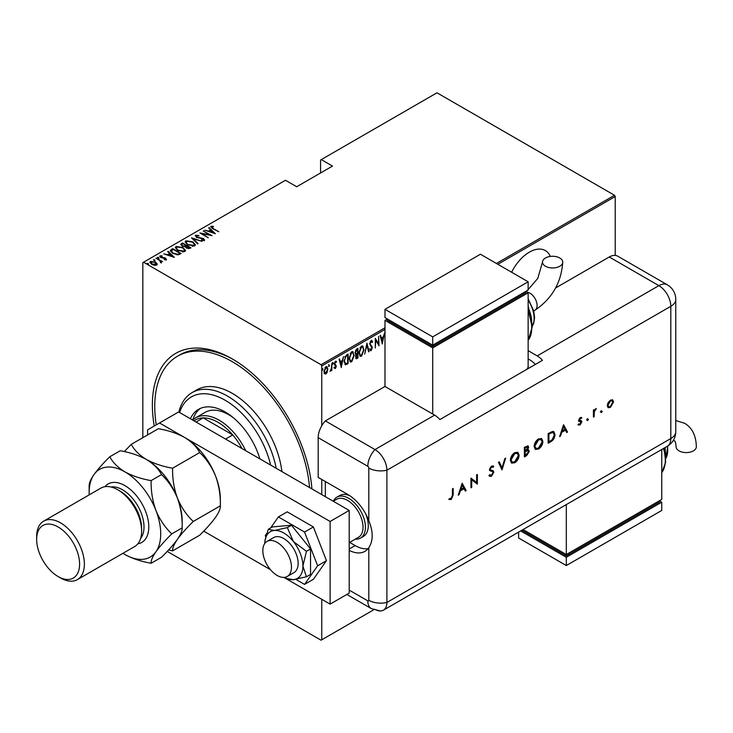 <?xml version="1.0" encoding="UTF-8"?>
<svg xmlns="http://www.w3.org/2000/svg" width="733" height="733" viewBox="0 0 733 733"><rect width="100%" height="100%" fill="white"/><g stroke="black" fill="none" stroke-linecap="round" stroke-linejoin="round"><path stroke-width="1.1" d="M232.297 358.923L232.288 358.923A113.038 65.264 60 0 1 232.297 358.923A113.038 65.264 60 0 1 311.901 488.911M550.355 256.422A32.05 18.508 120 0 0 545.361 250.576A32.05 18.508 120 0 0 529.336 252.17A32.05 18.508 120 0 0 511.616 272.245M142.825 437.683L142.825 262.634L143.54 262.222L321.045 364.704L384.99 327.788M327.358 372.025L325.938 374.013L324.517 373.665L324.013 371.457L325.938 366.72L326.945 366.637L327.862 369.23L326.964 371.796M331.829 363.44L331.829 370.486L331.398 370.733L331.398 369.698L330.006 371.42L331.307 368.525L331.829 363.44M335.448 367.645L334.889 368.296L335.366 368.571L334.395 368.131L335.897 366.454L334.395 363.87L335.476 361.213L336.539 361.552L336.245 362.377L335.494 362.065L334.825 363.586L336.319 366.17L335.366 368.571L334.395 368.131M334.697 367.352L335.375 367.7M335.769 365.886L334.569 364.86M335.476 361.213L336.539 361.552L336.062 361.277L335.806 361.983M336.245 362.377L334.862 361.91M334.349 363.311L336.319 366.17M347.625 362.972L345.051 364.558L345.527 364.832L344.034 361.094L346.562 354.937L348.102 354.048L348.102 363.687L345.142 364.704M355.45 354.369L356.036 354.662L355.056 352.765L356.623 349.128L357.951 348.358L357.951 358.006L356.046 358.73L355.661 354.552M366.94 343.172L369.084 351.574L368.617 351.849L366.885 345.06L364.695 354.112L366.94 343.172M378.613 336.429L379.043 345.829L375.717 340.139L375.296 347.992L375.296 338.344L378.613 344.015L378.613 336.429M384.99 329.447L321.76 365.95L321.76 425.763M321.76 479.455L321.76 494.601M321.76 599.292L321.76 639.79L373.775 609.764M143.54 262.222L285.494 180.263L296.709 186.741L332.498 166.079L321.283 159.602L436.996 92.798L614.511 195.28L615.225 196.517L615.225 255.396M615.225 196.517L497.844 264.292M382.36 343.914L380.106 335.567L380.574 335.302L381.261 337.995L383.35 336.786L384.495 333.029L382.214 343.832M371.127 340.506L372.611 341.752L372.199 342.485L371.118 341.505L370.156 343.695L372.291 347.717L371.109 350.649L369.835 349.76L370.229 348.935L371.164 349.632L371.869 348.01L369.725 343.924L371.127 340.506L371.86 340.469M371.723 342.21L371.109 341.212L370.257 341.578M371.384 349.449L370.632 350.374L371.109 350.649L370.477 350.686M370.229 348.935L371.164 349.632M364.054 349.614L361.516 356.192L360.178 356.293L358.913 352.628L361.47 346.077L362.78 345.985L363.605 349.357M354.204 355.303L351.666 361.882L350.328 361.974L349.064 358.318L351.62 351.767L352.93 351.675L353.755 355.047M341.358 367.581L339.104 359.243L339.571 358.968L340.259 361.662L342.338 360.462L343.493 356.705L341.212 367.499M332.525 362.368L333.433 363.192L333.002 364.246L333.002 362.643M328.567 364.649L329.474 365.483L329.044 366.537L329.044 364.924M322.144 368.36L323.051 369.194L322.621 370.238L322.621 368.635M321.283 159.602L320.568 160.014L320.568 172.961M155.533 262.102L157.192 264.201L156.78 265.053L154.361 265.291L151.685 264.329L149.889 262.231L150.467 261.406L155.533 262.102L157.348 264.228M160.6 262.524L160.096 260.756L156.037 258.309L162.57 261.589L161.242 261.315L161.278 262.46L160.646 262.579L160.243 262.066L160.774 261.69L160.6 262.533L160.096 261.305M161.278 263.01L161.278 262.46M166.217 259.61L164.375 259.665L164.155 259.189L165.475 259.17L165.172 258.392L160.692 257.54L160.014 255.899L161.892 255.762L162.167 256.257L160.774 256.321L161.086 257.274L164.458 257.686L165.566 258.135L166.217 259.61L166.501 259.18M165.374 259.766L165.172 258.392M159.684 256.376L160.014 255.899L160.014 256.449L161.892 256.312M160.774 256.321L161.086 257.741M171.201 249.559L172.741 248.67L181.088 253.49L180.089 254.067L178.211 254.809L172.741 253.371L170.248 250.695L172.741 248.67M182.59 242.98L190.937 247.809L190.003 248.35L186.402 248.029L185.183 246.691L182.068 246.022L181.262 243.75L182.59 242.98L182.966 243.75M180.739 244.483L182.59 243.539M191.579 237.794L202.07 241.377L193.136 238.756L198.148 243.64L197.681 243.915L191.579 237.959M203.252 231.051L212.029 235.632L202.125 233.745L208.282 237.794L199.926 232.975L209.812 234.844L203.252 231.051M211.764 226.882L213.221 228.531L218.773 231.738L212.707 228.723L210.939 226.369L213.101 226.231L213.477 226.754L211.58 227.157L211.947 228.275M210.582 226.873L210.939 226.369L210.939 226.918L213.101 226.781M496.406 263.459L614.511 195.28M215.346 233.717L204.745 230.189L208.575 231.069L210.664 229.869L208.667 227.926L209.134 227.651L215.346 233.717M196.398 235.751L196.847 237.126L203.545 238.518L204.315 240.332L201.621 240.25L201.511 239.728L203.508 239.801L203.151 238.793L196.407 237.364L195.546 235.256L198.863 235.449L198.872 235.934L196.398 235.751L196.169 236.502M204.663 239.792L204.315 240.332M202.849 240.488L203.508 240.351L203.151 238.793M195.143 235.852L195.546 235.256L195.546 235.806L197.223 235.614M192.825 241.853L195.399 244.795L194.712 245.876L187.73 244.84L185.183 241.89L185.898 240.827L192.825 241.853L192.825 242.366M182.975 247.534L185.55 250.484L184.863 251.556L177.881 250.53L175.334 247.571L176.048 246.508L182.975 247.534L182.975 248.047M174.344 257.384L163.743 253.865L167.573 254.745L169.653 253.536L167.665 251.602L168.132 251.327L174.344 257.384M157.531 257.879L158.658 258.034L158.658 257.475L158.924 258.126L157.531 257.329L158.924 258.126M153.573 260.16L154.7 260.316L154.7 259.766L154.965 260.417L153.838 260.261L153.573 259.61L154.965 260.417M147.15 263.871L148.277 264.027L148.277 263.477L148.542 264.127L147.415 263.972L147.15 263.321L148.542 264.127M321.76 639.79L321.045 640.202L167.225 551.399M154.242 426.029A113.038 65.264 60 0 1 232.288 358.923M321.76 365.95L321.045 364.704M233.497 359.628A109.657 63.313 -120 0 0 179.851 354.873L177.459 356.247A109.657 63.313 -120 0 0 156.257 424.865M213.101 226.744L213.101 226.231M208.713 231.546L210.664 229.869M209.024 228.275L209.134 227.651M209.134 228.21L214.632 233.57M209.656 231.436L213.688 232.819L211.296 230.492L209.656 231.866M203.673 231.298L203.673 230.803M209.812 234.899L210.765 235.449M202.125 234.239L202.125 233.745M201.181 233.699L202.125 233.882M198.863 235.934L198.863 235.449M196.398 236.301L196.847 237.675M196.847 237.593L196.847 237.126M203.517 239.059L203.545 238.518M203.545 239.077L204.315 240.882M203.508 240.351L203.151 239.343L203.508 240.351M192.183 238.555L193.136 238.876M197.791 243.851L193.136 238.756M193.228 242.641L195.372 245.06M185.211 242.183L185.898 240.827M185.898 241.377L188.106 240.965M186.182 242.559L187.355 244.611M192.284 246.288L193.842 245.94L194.392 244.712M188.161 244.593L193.842 245.39L194.428 244.437L192.403 242.101L186.768 241.313L186.145 242.275L188.161 245.079M193.842 245.94L193.842 245.39M186.118 245.573L186.924 246.041M189.655 247.617L190.461 248.084M180.794 244.767L181.262 244.3M184.652 246.737L186.118 245.518L183.012 243.722L182.38 244.089L181.702 244.813L182.499 245.775L184.835 246.151L186.118 245.518M181.784 245.115L182.086 246.031M188.354 248.698L189.655 247.562L186.686 246.178L186.045 246.865L186.814 247.772L189.655 247.562M186.136 247.158L186.402 248.029M189.068 248.45L189.068 247.901M186.814 248.249L186.814 247.772M184.835 246.7L184.835 246.151M182.499 246.242L182.499 245.775M183.378 248.331L185.522 250.75M175.361 247.864L176.048 246.508M176.048 247.067L178.256 246.645M176.332 248.249L177.505 250.301M182.435 251.978L183.992 251.63L184.542 250.402M178.311 250.283L183.992 251.08L184.579 250.127L182.554 247.791L176.919 246.994L176.296 247.965L178.311 250.759M183.992 251.63L183.992 251.08M179.805 253.297L180.611 253.765M170.294 250.998L171.201 250.109M176.91 254.818L179.448 254.003L179.805 253.242L173.162 249.412L171.275 251.071L172.328 253.123M177.679 254.754L179.805 253.242M173.171 253.609L173.171 253.123L177.679 254.204M171.366 250.695L173.171 253.123M167.71 255.221L169.653 253.536M168.022 251.941L168.132 251.327M168.132 251.877L173.629 257.237M168.645 255.111L172.676 256.486L170.294 254.159L168.645 255.542M165.475 259.72L165.172 258.951L165.475 259.72M161.892 256.22L161.892 255.762M160.774 256.871L161.086 257.824L160.774 256.871M162.983 258.098L162.983 257.576M164.458 258.144L164.458 257.686M165.475 258.63L165.566 258.135M165.566 258.685L166.217 260.16M158.658 258.034L158.924 258.676M156.468 258.557L156.468 258.062M159.794 260.536L161.242 261.379M154.7 260.316L154.965 260.966M149.935 262.524L150.467 261.406M150.467 261.956L151.832 261.626M150.824 262.799L151.218 261.837L152.107 264.082L156.413 264.228M151.218 262.387L152.107 264.631M155.433 265.373L156.459 264.521M152.107 264.558L152.107 264.082M156.037 265.172L155.103 262.35L151.218 261.837M148.277 264.027L148.542 264.677M380.225 335.503L381.261 337.995M383.212 336.868L383.02 337.84M382.195 342.027L382.003 343.007M383.13 337.904L381.004 338.582L382.305 342.082L383.13 337.904L381.481 338.857L382.305 342.082M381.004 338.582L381.481 338.857M378.558 343.988L378.558 345.188M375.296 338.692L378.613 344.015M371.604 340.387L372.611 341.752M369.679 343.42L370.33 344.537M369.853 344.263L372.016 346.407M371.539 346.132L372.291 347.717M369.753 348.661L370.687 349.357L369.753 348.661M366.711 343.859L369.084 351.574M362.533 354.094L361.039 355.917L361.516 356.192M361.039 355.917L359.94 356.119M362.533 345.884L363.568 348.917M362.34 346.883L361.012 346.782L359.995 347.836M358.923 353.059L360.123 355.093M359.344 352.381L360.352 355.258L361.488 355.221L363.623 349.87L362.588 346.984L361.488 347.057L359.344 352.381L358.923 352.142M361.012 346.782L361.488 347.057M357.475 348.633L357.475 349.568M357.475 353.214L357.475 354.14M357.475 357.292L357.951 358.006M357.475 357.731L356.531 358.272L357.008 358.547M356.531 358.272L355.826 358.519M355.01 352.243L355.853 353.48M355.074 352.28L355.716 353.489M356.33 353.755L357.521 353.187L357.521 349.595L355.56 350.401M355.441 356.495L356.458 357.328M355.505 356.54L356.934 357.603L356.036 357.493M356.934 357.603L357.521 357.264L357.521 354.167L356.009 354.653M356.751 354.066L357.228 354.341L355.917 356.769M356.412 349.687L356.889 349.962L355.487 352.518M357.521 349.595L356.889 349.962M352.683 359.784L351.189 361.607L351.666 361.882M351.189 361.607L350.09 361.809M352.683 351.574L353.718 354.607M352.491 352.573L351.162 352.472L350.145 353.517M349.073 358.749L350.273 360.773M349.494 358.071L350.502 360.948L351.638 360.902L353.773 355.551L352.738 352.674L351.638 352.747L349.494 358.071L349.073 357.832M351.162 352.472L351.638 352.747M347.625 354.323L347.625 355.258M347.625 363.412L348.102 363.687M346.617 363.989L347.094 364.264M344.043 361.607L345.115 363.476M344.043 360.609L345.774 363.77L347.671 362.945L347.671 355.285L346.617 355.34L344.785 356.998M344.867 363.376L345.774 363.77M345.188 356.412L345.664 356.687L344.455 360.847M347.671 355.285L345.664 356.687M339.214 359.179L340.259 361.662M342.21 360.535L342.018 361.516M341.193 365.694L341.001 366.683M342.128 361.58L340.002 362.249L341.303 365.758L342.128 361.58L340.478 362.523L341.303 365.758M340.002 362.249L340.478 362.523M334.889 368.296L333.918 367.856M334.221 367.077L334.899 367.416M335.293 365.611L334.761 365.19L335.293 365.611M335.769 362.102L335.018 361.79L335.769 362.102M335.036 364.31L335.677 364.906M332.956 362.917L332.525 363.971M331.353 368.113L331.353 369.67M330.491 370.513L330.116 371.026M328.998 365.208L328.567 366.262M326.405 372.74L325.461 373.738L325.938 374.013M325.461 373.738L324.041 373.39M326.698 366.546L327.385 368.763M326.497 367.444L324.966 367.737M323.959 370.935L325.461 372.868M324.023 370.971L325.938 373.143L324.939 373.005M325.461 367.306L325.938 367.581L324.435 371.21M325.938 373.143L327.44 369.478L326.277 367.26M322.566 368.919L322.144 369.963M270.651 465.098A67.482 38.959 -120 0 0 225.132 400.245A67.482 38.959 -120 0 0 179.612 412.532M178.861 412.102A70.854 40.911 60 0 1 192.092 392.604A70.854 40.911 60 0 1 227.523 396.113A70.854 40.911 60 0 1 276.185 468.286M233.479 417.856A47.242 27.277 -120 0 0 228.714 414.713A47.242 27.277 -120 0 0 205.093 412.367L195.555 417.883A47.242 27.277 60 0 1 219.167 420.22A47.242 27.277 60 0 1 245.711 450.694M200.411 408.391A53.142 30.685 -120 0 0 192.752 419.936M190.388 418.754A53.142 30.685 60 0 1 198.561 409.326A53.142 30.685 60 0 1 225.132 411.955A53.142 30.685 60 0 1 259.876 458.876M309.5 487.527A109.657 63.313 -120 0 0 232.288 361.681A109.657 63.313 -120 0 0 177.459 356.247M281.884 471.576A70.854 40.911 -120 0 0 232.288 393.364A70.854 40.911 -120 0 0 196.865 389.846L192.092 392.604M241.982 448.541A45.547 26.296 -120 0 0 232.737 434.935A45.547 26.296 -120 0 0 217.976 422.29A45.547 26.296 -120 0 0 203.224 417.902A45.547 26.296 -120 0 0 195.198 420.027L193.897 420.779M225.572 439.067L232.737 434.935L203.224 417.902L196.059 422.034M192.632 420.046A47.242 27.277 60 0 1 195.555 417.883M333.378 501.143A23.621 13.634 60 0 1 336.914 497.157L339.773 495.499A23.621 13.634 60 0 1 349.953 495.82M325.342 481.517L325.342 496.672M365.859 514.19A23.621 13.634 60 0 1 363.394 536.409L360.535 538.068A23.621 13.634 60 0 1 355.303 539.131M277.147 575.46A20.249 11.691 -120 0 0 287.272 576.468A20.249 11.691 -120 0 0 290.369 560.241A20.249 11.691 -120 0 0 277.147 542.402A20.249 11.691 -120 0 0 267.023 541.403A20.249 11.691 -120 0 0 263.917 557.621A20.249 11.691 -120 0 0 277.147 575.46M349.201 542.658L358.492 537.289A21.935 12.663 -120 0 0 361.855 519.715A21.935 12.663 -120 0 0 347.534 500.392A21.935 12.663 -120 0 0 336.566 499.301L333.231 501.225M336.914 497.157A23.621 13.634 60 0 1 348.725 498.321A23.621 13.634 60 0 1 364.154 519.138A23.621 13.634 60 0 1 360.535 538.068M349.201 510.443L330.116 521.465L159.519 422.978L178.614 411.955L349.201 510.443L349.201 593.098L330.116 604.111L283.854 577.412M147.59 434.935L147.59 429.868L159.519 422.978M270.44 569.66L203.71 531.132M330.116 521.465L330.116 604.111M295.811 579.354L304.552 584.393L313.376 579.299L326.46 560.681L313.376 526.954L287.208 511.845L278.375 516.939L270.66 527.916M304.552 584.393L317.636 565.775L326.46 560.681M317.636 565.775L304.552 532.048L313.376 526.954M304.552 532.048L278.375 516.939M266.72 533.532L265.291 535.557L265.767 536.776M287.272 576.468L293.951 572.61A20.249 11.691 -120 0 0 290.983 544.894A20.249 11.691 -120 0 0 273.702 537.546L267.023 541.403M284.294 577.384A26.993 15.585 -120 0 0 286.685 578.52L293.374 579.675L306.431 576.789L310.545 574.415L310.545 548.962L291.459 525.222L272.374 526.926L268.26 529.299L264.952 540.881A26.993 15.585 -120 0 0 264.741 543.519M306.431 576.789L302.912 566.096L306.431 551.335L310.545 548.962M306.431 551.335L293.374 541.495L287.345 527.595L291.459 525.222M287.345 527.595L274.279 530.481L268.26 529.299M286.685 578.52A26.993 15.585 -120 0 0 293.374 579.675A26.993 15.585 -120 0 0 302.912 566.096A26.993 15.585 -120 0 0 293.374 541.495A26.993 15.585 -120 0 0 274.279 530.481A26.993 15.585 -120 0 0 264.952 540.881M318.186 437.665L318.186 477.385L348.01 494.601A33.745 19.479 -120 0 1 368.809 520.668L368.809 468.039A1.411 0.815 -120 0 0 367.81 466.316L318.186 437.665A16.868 9.74 -60 0 1 325.342 420.907L384.99 386.474L434.614 415.125A16.868 9.74 60 0 1 439.864 419.56L542.457 360.324A16.868 9.74 -120 0 0 537.207 355.89L528.145 350.658M349.201 550.355A33.745 19.479 -120 0 0 364.878 551.372A33.745 19.479 -120 0 0 368.809 547.661C373.326 540.734 373.326 531.737 368.809 520.668M349.659 542.393L355.166 545.572A33.745 19.479 -120 0 0 368.076 548.641M346.837 594.454L371.301 608.582L380.39 610.974A16.868 9.74 -120 0 0 386.896 602.462L386.896 470.22A16.868 9.74 -120 0 0 374.966 449.558L325.342 420.907L374.966 449.558A16.868 9.74 120 0 0 367.81 466.316M600.813 412.157L601.509 410.956L602.205 411.35L601.509 412.56L600.336 411.882M601.509 410.956L602.205 411.35L601.729 411.076L601.033 412.285M587.005 420.128L587.701 418.928L588.397 419.331L587.701 420.531L586.528 419.853M587.701 418.928L588.397 419.331L587.921 419.056L587.225 420.256M563.558 424.709L567.525 432.058L566.71 432.534L565.473 430.152L561.689 432.342L560.415 436.162L559.6 436.63L563.558 424.709M534.119 446.562C534.348 443.337 535.786 440.799 538.453 438.948L541.632 438.591L542.896 441.449C542.658 444.684 541.201 447.222 538.526 449.054L535.383 449.384L534.119 446.562M510.351 460.287C510.58 457.062 512.019 454.524 514.685 452.673L517.865 452.316L519.129 455.175C518.891 458.409 517.434 460.938 514.758 462.77L511.616 463.1L510.351 460.287M489.644 474.672L491.476 475.222L493.117 472.638L492.814 471.869L489.946 470.678L489.479 469.477L491.531 466.041L493.758 466.39L493.08 467.37L491.449 467.077L490.221 469.01L490.771 469.935L493.016 470.668L493.868 472.226L491.476 476.212L489.708 476.377L488.938 475.57L489.644 474.672L490.02 475.112M492.814 471.869L492.237 471.502M493.172 465.913L493.758 466.39L493.282 466.115L492.649 467.04M493.08 467.37L492.374 466.903M492.603 467.095L490.973 466.802L489.745 468.735L490.771 469.935M462.175 483.239L466.133 490.597L465.318 491.064L464.09 488.691L460.306 490.872L459.032 494.693L458.217 495.169L462.175 483.239M374.966 609.352A16.868 9.74 -120 0 0 383.405 610.186A16.868 9.74 -120 0 0 386.896 602.462L386.896 470.22A16.868 9.74 -120 0 0 374.966 449.558L434.614 415.125M452.435 495.279L452.435 488.865L453.186 488.435L453.186 494.94L451.235 499.448L449.219 499.494L449.659 498.495L451.281 498.431L452.435 495.279M471.704 487.381L470.952 487.811L470.952 478.173L476.624 482.479L476.624 474.892L477.375 474.462L477.375 484.101L471.704 479.813L471.704 487.381L470.952 487.262M502.004 469.89L498.467 462.285L499.274 461.817L502.059 467.81L504.835 458.611L505.642 458.143L502.004 469.89M524.379 456.971L524.379 447.332L528.072 445.902L528.658 447.24L527.696 449.851L528.685 449.952L529.299 451.391L526.633 455.669L524.379 456.971M550.73 441.752L548.147 443.245L548.147 433.606L552.48 431.453L553.836 431.655L554.991 434.596C554.835 437.784 553.415 440.176 550.73 441.752L548.147 442.695M578.832 424.05L580.041 424.086L581.113 422.336L578.933 421.237L578.658 420.311L580.197 417.572L581.764 417.673L581.251 418.57L580.197 418.433L579.409 419.844L581.581 420.944L581.865 421.869L580.078 424.929L578.337 424.984L578.96 424.132L578.484 423.857M581.251 418.57L579.721 418.158L578.923 419.569L579.409 419.844M578.923 419.569L580.481 420.586M580.912 421.777L578.933 421.237M593.428 417.104L593.428 410.059L594.179 409.619L594.179 410.663L596.323 408.501L594.316 411.809L594.179 416.674L593.428 417.104M608.078 402.646L610.406 400.136L612.724 399.952L613.558 401.977L610.406 407.429L608.198 407.695L607.236 405.624L608.078 402.646M555.623 287.959L609.26 256.99A16.868 9.74 -60 0 1 617.699 256.156L667.323 284.807A16.868 9.74 120 0 0 658.885 285.641L609.26 256.99M535.301 364.457A16.868 9.74 -120 0 0 530.051 360.022L528.145 358.923M452.701 488.709L452.701 494.665L450.758 499.173L451.235 499.448M450.758 499.173L448.743 499.219M462.102 483.468L466.133 490.597M465.657 490.322L465.098 490.643M460.306 490.872L459.82 490.597L463.613 488.407L464.09 488.691M459.82 490.597L458.556 494.418L459.032 494.693M462.221 485.09L461.744 484.815L460.232 489.369L463.696 487.921L462.221 485.09L460.709 489.644M471.035 478.127L476.624 482.479M476.899 474.737L476.899 483.826L477.375 484.101M471.227 487.106L471.227 479.529L471.704 479.813M492.75 470.531L493.391 471.951L491 475.937L491.476 476.212M491 475.937L489.479 476.221M492.338 471.594L489.461 470.403M490.973 466.802L491.449 467.077M489.745 468.735L490.221 469.01M493.391 471.951L493.868 472.226M498.999 461.982L502.059 467.81M504.964 458.537L501.711 469.276M517.617 452.197L519.129 455.175M518.652 454.9C518.414 458.134 516.957 460.663 514.273 462.496L514.758 462.77M514.273 462.496L511.387 462.954M517.141 453.251L514.245 453.37L510.626 459.573L511.872 461.918M518.378 455.605L517.388 453.361L514.722 453.645L511.103 459.848L512.101 462.074L514.722 461.799L518.378 455.605M514.245 453.37L514.722 453.645M510.626 459.573L511.103 459.848M527.815 445.811L528.658 447.24M528.181 446.965L527.219 449.576L527.696 449.851M528.429 449.851L529.299 451.391M528.823 451.116L526.157 455.395L526.633 455.669M526.157 455.395L524.379 456.421M527.861 450.813L526.706 450.612L524.645 451.684L525.13 455.55L528.548 451.821L528.126 450.905L527.183 450.887L525.13 451.959L525.13 455.55M527.32 446.873L527.907 447.698L526.147 447.295L525.13 447.881L525.13 450.978L527.907 447.698M527.43 447.423L525.662 447.02L524.645 447.606L525.13 450.978M525.662 447.02L526.147 447.295M524.645 447.606L525.13 447.881M524.645 451.684L525.13 451.959M526.706 450.612L527.183 450.887M541.385 438.471L542.896 441.449M542.42 441.174C542.182 444.409 540.725 446.947 538.04 448.779L538.526 449.054M538.04 448.779L535.154 449.228M540.908 439.525L538.013 439.644L534.394 445.856L535.64 448.193M542.145 441.88L541.156 439.635L538.489 439.919L534.87 446.131L535.869 448.349L538.489 448.083L542.145 441.88M538.013 439.644L538.489 439.919M534.394 445.856L534.87 446.131M553.58 431.526L554.991 434.596M554.514 434.321C554.359 437.509 552.939 439.901 550.254 441.477M553.067 432.626L551.573 432.333L548.412 433.89L548.412 441.55L548.889 441.825L552.242 439.653L554.249 435.026L553.333 432.736L552.05 432.607L548.889 434.165L548.889 441.825M548.412 433.89L548.889 434.165M551.573 432.333L552.05 432.607M563.485 424.929L567.525 432.058M567.04 431.783L566.49 432.103M561.689 432.342L561.212 432.067L564.996 429.877L565.473 430.152M561.212 432.067L559.939 435.888L560.415 436.162M563.604 426.56L563.127 426.285L561.615 430.839L565.079 429.391L563.604 426.56L562.092 431.114M581.269 417.425L580.783 418.277M580.774 418.296L579.721 418.158L580.774 418.296M579.134 420.091L580.005 420.311L579.134 420.091M581.104 420.669L581.865 421.869M581.388 421.594L579.601 424.654L580.078 424.929M579.601 424.654L577.861 424.709M578.456 420.962L579.986 421.585M587.225 418.653L587.921 419.056M593.703 409.903L594.179 410.663M595.672 408.638L595.911 409.49M594.096 410.617L594.316 411.809M593.831 411.534L594.179 416.674M601.033 410.672L601.729 411.076M612.238 399.677L613.558 401.977M613.081 401.702L609.92 407.154L610.406 407.429M609.92 407.154L607.959 407.539M611.844 400.731L609.92 400.722L607.51 404.918L608.463 406.595M612.806 402.417L612.101 400.841L610.397 400.997L607.987 405.202L608.683 406.76L610.397 406.568L612.806 402.417M609.92 400.722L610.397 400.997M607.51 404.918L607.987 405.202M559.774 257.989A10.125 5.846 180 0 1 562.742 262.121A10.125 5.846 180 0 1 556.494 267.518A10.125 5.846 180 0 1 545.462 266.253A10.125 5.846 180 0 1 542.493 262.121A10.125 5.846 180 0 1 548.742 256.724A10.125 5.846 180 0 1 559.774 257.989M526.926 369.295L528.145 367.187L528.145 292.806L432.708 347.9L384.99 320.348L384.99 386.474M384.99 309.335L432.708 336.878L528.145 281.784L480.427 254.232L384.99 309.335L384.99 317.6L432.708 345.151L432.708 346.526L387.372 320.348L387.372 318.974L384.99 320.348M528.145 292.806L525.753 291.422L525.753 292.806L432.708 346.526M432.708 347.9L432.708 414.026M432.708 336.878L432.708 345.151L528.145 290.048L528.145 281.784M673.114 440.716L674.525 440.826C675.295 441.229 675.826 443.199 676.101 446.745A10.125 5.846 0 0 0 679.07 450.877A10.125 5.846 0 0 0 690.101 452.142A10.125 5.846 0 0 0 696.35 446.745C696.066 435.576 692.163 427.76 684.649 423.298L675.762 420.531M661.752 449.485L661.752 499.43L566.316 554.524L566.316 504.579M523.06 529.556L566.316 554.524L566.316 555.907L521.869 530.243M566.316 555.907L659.361 502.187L659.361 500.804L661.752 502.187L566.316 557.282L520.677 530.93M661.752 502.187L661.752 510.452L566.316 565.546L518.597 537.995L518.597 532.131M566.316 565.546L566.316 557.282M77.377 579.611L134.643 546.552A33.745 19.479 -120 0 0 141.625 531.104L141.625 528.356A30.365 17.537 -120 0 0 120.157 491.165L117.766 489.781A33.745 19.479 -120 0 0 117.766 489.781A33.745 19.479 -120 0 0 100.897 488.114L43.641 521.172A33.745 19.479 60 0 1 60.509 522.84A33.745 19.479 60 0 1 82.554 552.572A33.745 19.479 60 0 1 77.377 579.611A33.745 19.479 60 0 1 60.509 577.943L58.127 576.569A30.365 17.537 -120 0 0 79.595 564.172A30.365 17.537 -120 0 0 58.127 526.972A30.365 17.537 -120 0 0 36.65 539.369A30.365 17.537 -120 0 0 58.127 576.569L60.509 577.943M141.625 531.104A33.745 19.479 -120 0 0 117.775 489.781L120.157 491.165M184.579 437.436A50.614 29.219 60 0 1 215.566 475.992A50.614 29.219 -120 0 1 220.358 499.43L220.358 505.816C220.606 508.4 219.011 512.23 215.566 517.324C211.727 522.602 206.44 528.566 199.697 535.218L172.603 550.859C172.356 548.284 173.95 544.454 177.395 539.36C181.234 534.073 186.521 528.108 193.265 521.465L220.358 505.816C220.587 495.407 218.984 485.466 215.566 475.992C211.663 466.664 206.376 458.858 199.697 452.563L172.603 468.213C162.644 466.472 153.912 463.558 146.398 459.481C139.325 455.138 134.276 450.099 131.271 444.354L158.374 428.704C168.333 430.445 177.065 433.359 184.579 437.436C191.652 441.779 196.691 446.818 199.697 452.563M193.265 521.465C186.585 515.171 181.298 507.364 177.395 498.037C173.978 488.563 172.374 478.622 172.603 468.213M131.271 444.354L124.28 451.583M168.517 550.025L172.603 550.859M122.933 553.314A50.614 29.219 -120 0 0 124.931 554.524A50.614 29.219 -120 0 0 155.918 551.757A50.614 29.219 -120 0 0 155.918 510.434A50.614 29.219 -120 0 0 124.931 471.878C117.848 467.535 112.8 462.486 109.803 456.751L120.203 450.749C130.162 452.49 138.894 455.395 146.398 459.481C153.481 463.824 158.53 468.863 161.526 474.608C168.205 480.894 173.492 488.709 177.395 498.037C180.813 507.511 182.407 517.452 182.187 527.861L182.187 521.465A50.614 29.219 -120 0 0 177.395 498.037A50.614 29.219 -120 0 0 146.398 459.481A50.614 29.219 -120 0 0 146.032 459.27M171.788 533.862L182.187 527.861C182.435 530.435 180.831 534.275 177.395 539.36C173.556 544.646 168.26 550.611 161.526 557.254L151.126 563.256C150.879 560.681 152.482 556.851 155.918 551.757C159.757 546.47 165.053 540.505 171.788 533.862C165.108 527.568 159.821 519.761 155.918 510.434C152.501 500.96 150.906 491.018 151.126 480.61C141.167 478.869 132.435 475.955 124.931 471.878A50.614 29.219 -120 0 0 93.934 474.645A50.614 29.219 -120 0 0 89.142 492.539A50.614 29.219 -120 0 0 89.197 494.867M124.931 554.524C132.453 558.619 141.185 561.524 151.126 563.256M109.803 456.751C103.124 463.32 97.837 469.285 93.934 474.645C90.516 479.684 88.922 483.523 89.142 486.144L89.142 492.539M151.126 480.61L161.526 474.608M36.65 539.369L36.65 536.62A33.745 19.479 60 0 1 43.641 521.172M213.221 229.026L213.221 228.531M200.063 238.243L200.063 237.758M185.834 246.233L185.834 245.683M179.448 254.003L179.448 253.444M370.742 345.289L371.219 345.564M346.617 355.34L347.094 355.615M349.201 590.111L367.81 600.858A1.411 0.815 -120 0 0 368.809 600.281L368.809 547.661M368.809 600.281A16.868 9.74 180 0 0 386.896 602.462L670.814 438.545L670.814 306.302L386.896 470.22A16.868 9.74 180 0 1 368.809 468.039M371.301 608.582A16.868 9.74 -60 0 1 367.81 600.858M355.166 545.572L349.201 549.017M537.207 355.89L658.885 285.641A16.868 9.74 -120 0 1 670.814 306.302A16.868 9.74 180 0 0 675.762 299.412A16.868 16.868 0 0 0 667.323 284.807M383.405 610.186L667.323 446.269A16.868 9.74 -120 0 0 670.814 438.545A16.868 9.74 180 0 0 675.762 431.655L675.762 299.412M452.701 494.665L453.186 494.94M490.835 470.925L491.312 471.2M525.149 451.4L525.625 451.675M548.999 433.551L549.484 433.826M593.703 414.026L594.179 414.301M533.716 310.911L534.998 310.178A10.125 5.846 -120 0 0 537.097 305.542A10.125 5.846 -120 0 0 529.932 293.145A10.125 5.846 -120 0 0 527.064 292.183M528.145 340.378A33.745 19.479 -120 0 0 528.145 311.351M531.691 321.21A26.993 15.585 -120 0 0 528.145 307.503M532.195 326.139A23.621 13.634 -120 0 0 528.145 300.072M661.752 472.62A33.745 19.479 -120 0 0 663.484 448.486M665.298 453.452A26.993 15.585 -120 0 0 664.529 447.881M665.802 458.382A23.621 13.634 -120 0 0 667.342 446.26M104.865 486.712A33.745 19.479 60 0 1 124.931 485.649A33.745 19.479 60 0 1 147.819 518.652A33.745 19.479 60 0 1 137.831 543.822M140.644 538.361A30.365 17.537 -120 0 0 141.368 513.531A30.365 17.537 -120 0 0 122.539 489.781A30.365 17.537 -120 0 0 110.995 487.005M203.737 239.48L203.737 240.03M186.145 242.275L186.145 242.825M194.428 244.437L194.428 244.987M186.045 246.865L186.045 247.415M181.702 244.813L181.702 245.363M176.296 247.965L176.296 248.514M184.579 250.127L184.579 250.677M165.621 258.941L165.621 259.5M160.564 256.623L160.564 257.173M370.733 349.65L370.257 349.375M360.352 355.258L359.876 354.983M362.588 346.984L362.111 346.709M350.502 360.948L350.026 360.673M352.738 352.674L352.261 352.399M335.018 367.691L334.532 367.416M335.412 365.556L334.935 365.281M335.934 362.056L335.448 361.781M335.265 364.466L334.789 364.191M667.323 446.269A16.868 16.868 0 0 0 675.762 431.655M517.388 453.361L516.912 453.086M512.101 462.074L511.625 461.799M528.126 450.905L527.65 450.63M541.156 439.635L540.679 439.36M535.869 448.349L535.383 448.074M553.333 432.736L552.856 432.461M581.067 418.442L580.591 418.167M579.693 420.421L579.217 420.146M580.848 421.741L580.371 421.466M612.101 400.841L611.615 400.566M608.683 406.76L608.207 406.485M534.998 310.178C552.05 298.661 561.295 282.645 562.742 262.121M528.145 340.497L532.213 327.083L528.145 309.564M532.085 324.261L528.145 305.853M532.204 326.341L533.716 323.335L534.595 317.691L533.734 310.984L528.145 298.798M526.303 291.743L537.784 278.393L542.493 262.121M667.891 445.921L665.811 458.583M665.097 447.551L665.692 456.503M664.071 448.138L665.711 462.138L661.752 472.739"/></g></svg>
